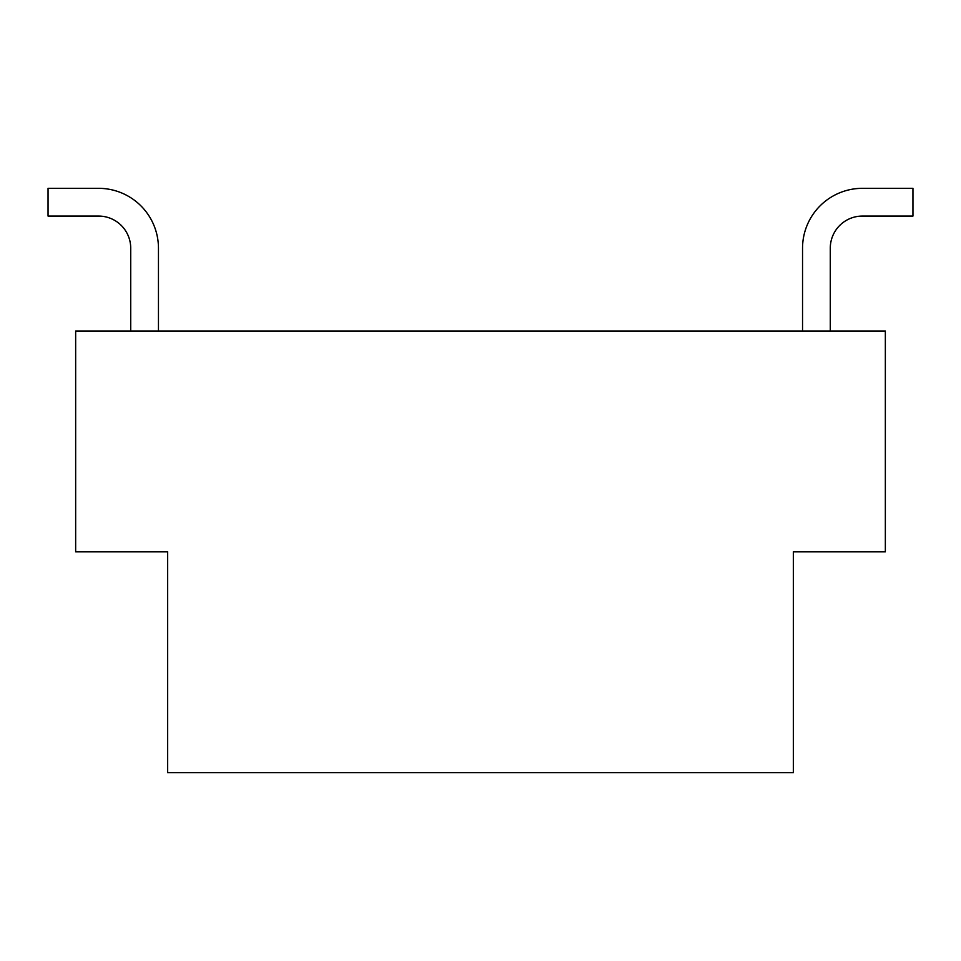 <?xml version="1.0" encoding="UTF-8"?>
<svg xmlns="http://www.w3.org/2000/svg" width="961" height="961" viewBox="0 0 961 961"><rect width="100%" height="100%" fill="white"/><g stroke="black" fill="none" stroke-linecap="round" stroke-linejoin="round"><path stroke-width="1.44" d="M830.28 331.016L830.28 248.202A32.133 32.133 0 0 1 862.413 216.069L912.95 216.069L912.95 188.332L862.413 188.332A59.87 59.87 0 0 0 802.543 248.202L802.543 331.016M912.95 188.332L862.413 188.332M75.655 331.016L885.345 331.016L885.345 551.842L793.342 551.842L793.342 772.668L167.658 772.668L167.658 551.842L75.655 551.842L75.655 331.016M130.72 331.016L130.72 248.202A32.133 32.133 0 0 0 98.587 216.069L48.05 216.069L48.05 188.332L98.587 188.332A59.87 59.87 0 0 1 158.457 248.202L158.457 331.016M48.05 188.332L98.587 188.332"/></g></svg>
